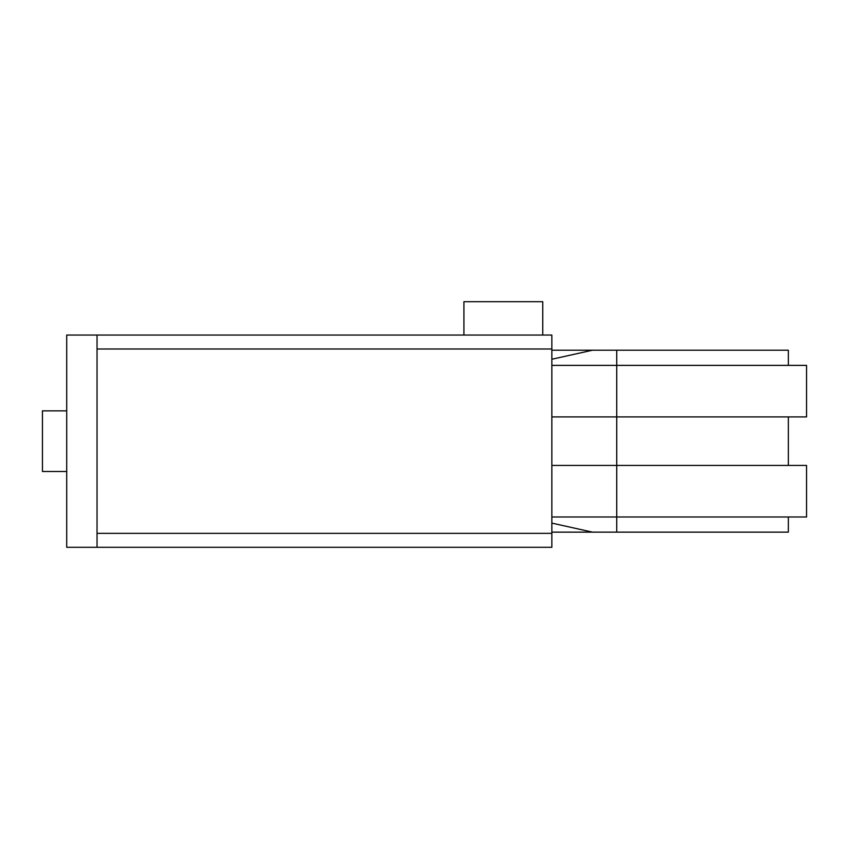 <?xml version="1.0" encoding="UTF-8"?>
<svg xmlns="http://www.w3.org/2000/svg" width="849" height="849" viewBox="0 0 849 849"><rect width="100%" height="100%" fill="white"/><g stroke="black" fill="none" stroke-linecap="round" stroke-linejoin="round"><path stroke-width="1.27" d="M542.755 335.047L463.915 335.047L463.915 301.703L542.755 301.703L542.755 335.047L551.85 335.047L551.85 547.297L97.03 547.297L551.85 547.297M66.71 471.503L42.45 471.503L42.45 410.852L66.71 410.852M551.85 335.047L66.71 335.047L66.71 547.297L97.03 547.297L97.03 335.047L463.915 335.047M586.415 350.213L551.85 350.213L616.735 350.213L616.735 365.378L551.85 365.378M551.85 516.977L616.735 516.977L616.735 532.143L592.485 532.143L551.85 523.111M551.85 416.923L616.735 416.923L616.735 516.977L806.55 516.977L806.55 465.432L551.85 465.432M551.85 359.244L592.485 350.213M592.485 532.143L551.85 532.143M788.36 516.977L788.36 532.143L616.735 532.143M806.55 365.378L616.735 365.378L616.735 416.923L806.55 416.923L806.55 365.378M616.735 350.213L788.36 350.213L788.36 365.378M97.03 533.352L551.85 533.352M97.03 349.003L551.85 349.003M788.36 465.432L788.36 416.923"/></g></svg>
